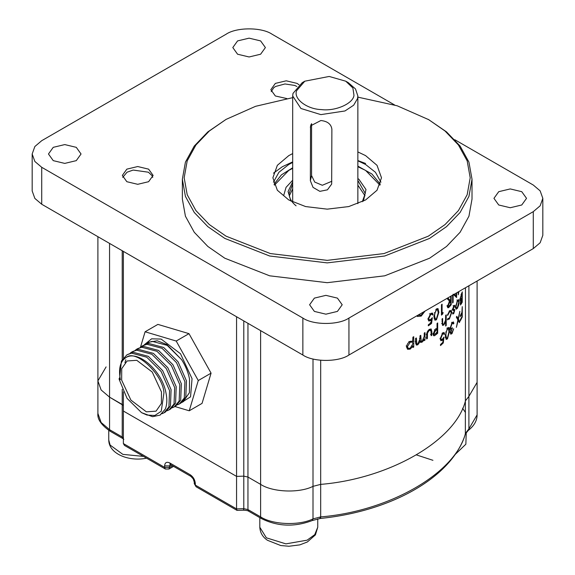 <?xml version="1.0" encoding="UTF-8"?>
<svg xmlns="http://www.w3.org/2000/svg" width="575" height="575" viewBox="0 0 575 575"><rect width="100%" height="100%" fill="white"/><g stroke="black" fill="none" stroke-linecap="round" stroke-linejoin="round"><path stroke-width="0.86" d="M446.214 325.472L446.214 314.856L445.639 315.452L445.546 320.311L443.929 323.948L443.009 324.343L442.671 323.689L442.606 318.478L441.995 319.053L442.549 325.428L443.828 324.983L445.639 321.59L445.639 326.068L446.214 325.472L445.639 325.141M431.847 335.218L431.847 331.603L431.157 328.936L429.281 329.432C427.441 330.948 426.571 332.911 426.664 335.304L426.664 338.991L427.39 338.481L427.505 333.047L429.273 330.366L431.042 330.553L431.149 335.743L431.847 335.218L430.553 334.47M429.388 329.281L431.042 330.553M450.656 296.298L450.656 299.855L450.232 300.366L448.026 298.116L447.343 298.871L449.578 301.135L447.422 306.36L447.868 307.776L448.658 307.618L451.181 304.8L451.181 295.996M458.11 291.999L458.297 294.795L458.864 291.561M447.343 319.571L449.377 319.06L451.763 312.232L451.159 310.335L449.427 311.183L447.343 315.265L447.803 315.265L449.413 312.124L450.764 311.442L451.253 312.944L449.42 318.09L447.803 318.579L447.652 319.901M456.018 309.213L457.391 308.38L458.699 305.002L459.152 301.544L458.634 299.611L457.391 300.553L455.508 307.266L456.09 309.264M440.5 345.575L443.289 342.944L443.972 337.101L442.498 339.063L441.269 339.53L440.853 338.323L442.585 334.075L443.692 333.694L444.058 334.492L444.64 333.91L444.037 332.479L442.621 332.975L440.234 338.855L440.881 340.738L442.391 340.228L443.181 339.264L442.822 342.333L440.5 344.511L440.5 345.575M451.605 322.316L453.402 323.977L453.891 323.33L453.359 321.921L452.051 322.668L450.06 328.433L450.412 329.856L451.037 329.978L450.362 332.925L450.793 334.204L452.036 333.565L453.682 328.778L452.029 332.508L451.123 333.011L450.879 332.307L452.345 327.736L450.929 328.706L450.584 327.721L452.043 323.739L453.043 323.136L451.67 322.345M450.412 329.856L449.679 329.195M438.876 312.283L437.978 308.523L436.468 308.919L433.902 316.444L434.901 320.182L436.468 319.793L438.876 312.283L438.222 311.902M462.25 317.012L462.25 306.662L461.905 312.433L460.28 315.603L460.28 316.667L461.905 313.49L461.905 316.674L460.28 319.851L460.28 320.915L462.25 317.012L461.854 316.782M320.023 517.802C320.426 518.851 320.649 518.557 320.685 516.903C389.476 511.268 455.709 473.031 465.47 433.313L468.898 428.871L477.106 414.891C477.092 420.648 474.123 425.852 468.201 430.495L465.355 434.039C452.338 476.812 392.006 511.218 320.412 518.449L312.261 520.533C294.522 527.246 277.56 526.585 261.366 518.542L248.702 511.232C248.213 510.701 246.546 510.356 243.699 510.19L236.979 510.37L236.562 508.911L243.793 508.659L247.954 509.572L260.619 516.882C272.507 524.803 299.41 525.83 313.001 518.88L320.685 516.903L320.685 484.38C389.476 478.745 455.709 440.507 465.47 400.789L468.898 396.355L477.106 382.368L468.898 396.355L465.47 400.789C455.709 440.507 389.476 478.745 320.685 484.38L313.001 486.357L320.685 484.38L320.685 360.288M442.728 313.928L443.117 312.484L442.082 313.476L442.082 304.189L441.471 304.764L441.471 315.114L442.728 313.928L441.406 313.167M428.317 325.824L431.552 323.445L432.342 317.666L430.632 319.492L429.202 319.851L428.727 318.607L430.732 314.511L432.012 314.238L432.436 315.071L433.126 314.539L432.414 313.052L430.768 313.418L428.008 319.082L428.756 321.022L430.503 320.649L431.423 319.757L431.006 322.798L428.317 324.767L428.317 325.824M424.098 311.636L421.238 315.007L417.982 315.287L417.299 316.451L421.209 316.085L425.047 311.089M459.806 321.77L458.397 319.125L459.863 311.319L458.153 318.687L456.83 316.329L456.32 317.098L457.908 319.916L456.385 327.355L458.153 320.361L459.353 322.575L459.806 321.77L458.368 320.936M449.528 331.15L448.766 327.47L447.494 328.002L445.309 335.743L446.157 339.401L447.494 338.876L449.528 331.15L448.974 330.826M462.25 302.227L462.25 291.877L459.835 299.525L460.661 300.653L460.467 305.016L462.25 302.227L461.854 301.997M460.151 300.869L460.661 300.653L459.878 300.2M452.698 313.943L453.725 313.677L454.71 310.349L454.53 309.429L453.258 309.336L453.122 308.789L454.911 305.246L453.797 305.749L452.626 309.472L452.82 310.392L454.099 310.536L454.236 311.039L452.812 314.015M453.725 312.75L453.15 312.951M453.538 310.514L454.099 310.536L452.719 309.738L452.158 309.717L453.538 310.514L452.82 310.392M453.129 305.526L454.595 306.382M454.243 309.264L452.654 308.983L453.301 309.364M412.361 340.989L412.922 341.313L410.169 341.306C407.991 342.664 406.791 344.598 406.568 347.106L407.603 349.291L410.198 349.118L412.922 346.107L412.922 347.508L413.741 347.048L413.741 336.706L412.922 337.158L412.627 341.119M452.626 295.162L452.626 302.982L453.122 302.342L453.122 294.199L456.579 297.498L456.672 292.826M456.227 293.085L456.227 295.809L454.458 294.105M424.975 340.141L424.975 332.58L424.235 333.076L424.235 336.26L422.244 341.14L421.209 341.306L420.763 335.318L419.994 335.8L419.994 338.74L417.924 343.828L416.825 343.979L416.393 337.971L415.588 338.431L415.588 342.527L416.293 345.029L417.788 344.835L420.124 341.586L420.663 342.384L422.115 342.154L424.235 339.322L424.235 340.637L424.975 340.141L423.696 339.401M437.683 333.284L437.683 322.934L437.036 323.488L437.036 328.26L434.628 330.417L433.126 334.24L433.672 335.743L434.571 335.714L437.683 333.284L436.382 332.53M261.366 518.542L260.619 516.882L260.619 484.366C272.507 492.286 299.41 493.314 313.001 486.357C299.41 493.314 272.507 492.286 260.619 484.366L247.954 477.056L260.619 484.366L260.619 330.632M243.577 509.529C243.707 510.6 243.778 510.312 243.793 508.659L243.793 476.143L247.954 477.056L243.793 476.143L236.562 476.387L243.793 476.143L243.793 320.922M123.373 443.562L164.608 467.367L165.356 469.02L124.459 445.409L123.373 443.562L123.373 411.039L236.562 476.387L123.373 411.039L123.373 391.891M109.559 243.419L109.559 397.152L101.128 389.965L97.894 380.894L101.128 389.965L109.559 397.152L109.559 429.669L110.314 431.329C101.308 425.112 97.168 419.139 97.894 413.411L101.128 422.488L109.559 429.669L122.223 436.986L122.223 404.462L123.373 405.44L109.559 397.152L122.223 404.462L122.223 389.361M123.373 357.873L123.373 251.397L236.562 316.746L236.562 508.911L195.327 485.106L195.327 483.625C195.004 479.873 193.301 476.912 190.21 474.756L169.726 462.933C166.642 461.524 164.932 462.508 164.608 465.887L164.608 467.367L169.726 467.367L172.507 465.757M461.495 313.26L461.905 313.49M441.471 313.123L442.082 313.476M435.167 319.046L436.468 319.793M438.236 312.85L436.447 318.751L435.347 319.003L434.578 315.912L434.858 313.08L436.447 309.997L437.553 309.745L438.236 312.85M433.924 315.531L434.578 315.912M434.319 312.764L434.858 313.08M435.793 309.623L436.447 309.997M430.258 322.704L431.552 323.445M430.768 319.384L431.423 319.757M429.216 319.901L430.503 320.649M431.142 314.324L431.832 313.792L433.126 314.539M429.439 313.763L430.732 314.511M428.073 318.227L428.727 318.607M419.93 315.344L421.209 316.085M456.974 318.306L458.397 319.125M456.73 317.867L458.153 318.687M450.671 332.774L452.036 333.565M452.029 323.179L452.511 322.532L453.891 323.33M451.526 323.438L452.043 323.739M450.132 327.455L450.584 327.721M451.691 328.426L452.345 328.799M450.426 332.041L450.879 332.307M446.15 338.107L447.494 338.876M448.989 331.775L447.472 337.834L446.538 338.179L445.884 335.153L446.128 332.3L447.472 329.08L448.414 328.735L448.989 331.775M445.323 334.83L445.884 335.153M445.661 332.034L446.128 332.3M446.919 328.763L447.472 329.08M442.606 342.542L443.289 342.944M442.621 338.941L443.181 339.264M441.075 339.466L442.391 340.228M442.728 333.73L443.318 333.141L444.64 333.91M441.967 333.716L442.585 334.075M440.285 337.992L440.853 338.323M461.905 301.897L461.423 302.874L460.553 303.039L461.905 298.576L461.905 301.897M460.173 303.435L460.704 303.737L460.216 302.853M461.243 298.82L461.668 299.065M461.495 298.346L461.905 298.576M460.913 299.374L460.223 298.82L461.905 293.667L461.905 297.519L460.913 299.374L459.842 299.316M460.992 294.465L461.394 294.702M461.495 293.437L461.905 293.667M456.845 308.063L457.391 308.38M458.649 301.257L459.152 301.544M457.391 307.445L456.392 308.092L455.968 306.597L457.391 301.48L458.361 300.761L458.749 302.234L457.391 307.445M455.551 306.36L455.968 306.597M456.988 301.25L457.391 301.48M452.345 312.879L453.725 313.677M453.402 306.396L453.826 306.64M452.705 308.545L453.122 308.789M453.316 309.372L454.71 310.349M448.737 318.694L449.377 319.06M448.917 311.837L449.413 312.124M447.408 315.035L447.803 315.265M451.073 311.83L451.763 312.232M412.462 341.047L412.462 342.247M412.462 346.308L413.741 347.048M412.404 345.805L412.922 346.107M408.918 348.378L410.198 349.118M410.205 348.184L408.228 348.342L407.423 346.66L410.191 342.226L412.203 342.046L412.922 343.706L410.205 348.184M406.144 345.92L407.423 346.66M408.911 341.485L410.191 342.226M455.263 295.255L455.263 296.233M456.083 297.016L456.672 297.361M452.626 302.055L453.122 302.342M454.113 294.307L456.227 295.809M450.584 304.455L451.181 304.8M447.307 306.842L448.658 307.618M447.745 298.425L450.232 300.366M450.656 304.369L448.256 306.576L447.975 305.756L450.656 300.919L450.656 304.369M447.487 305.476L447.975 305.756M448.974 300.524L449.305 300.136L450.656 300.919M423.811 339.077L424.235 339.322M422.841 340.63L423.387 340.946M420.835 341.413L422.115 342.154M419.714 341.349L420.124 341.586M416.508 344.094L417.788 344.835M430.553 330.855L431.847 331.603M428.619 329.985L429.273 330.366M426.966 332.731L427.505 333.047M426.104 337.733L427.39 338.481M433.277 334.966L434.571 335.714M437.036 332.774L434.168 334.592L433.809 333.701L435.757 330.373L437.036 329.324L437.036 332.774M433.198 333.349L433.809 333.701M434.456 329.626L435.757 330.373M435.735 328.569L437.036 329.324M442.506 324.214L443.828 324.983M442.003 323.301L442.671 323.689M320.864 120.527C327.484 121.217 331.157 124.099 331.876 129.181L331.674 184.086L327.427 189.829L319.858 191.353L313.044 187.385L310.356 180.701L310.536 125.875L320.864 120.527M353.97 95.285L352.885 87.968L345.755 81.197L329.188 76.453L304.786 81.197L296.571 90.757C293.351 98.857 306.978 109.214 321.353 109.588C335.376 111.449 353.316 103.579 353.97 95.285M345.755 81.197L348.313 82.671L355.501 88.953L357.858 95.975L357.557 98.519L353.668 105.203L344.986 110.961L320.864 114.619L300.926 108.481L292.682 95.975L292.984 93.43L302.227 82.671L304.786 81.197M331.876 181.247L322.331 185.272L314.719 182.074L311.571 175.555L311.571 123.639M97.894 413.411L97.894 380.894L106.102 366.908M462.58 408.228L465.47 412.534M226.054 236.174L270.379 253.568L327.182 260.36L383.992 253.568L428.317 236.174L445.028 224.581L458.44 210.587L467.173 194.709L470.206 177.79L467.173 160.871L458.44 144.993L445.028 130.999L428.317 119.399L446.523 131.891L460.101 146.057L468.941 162.136L472.018 179.271L468.941 196.398L460.101 212.477L446.523 226.651L429.597 238.395L384.711 256.004L327.182 262.883L269.661 256.004L224.775 238.395L207.848 226.651L194.264 212.477L185.423 196.398L182.354 179.271L185.423 162.136L194.264 146.057L207.848 131.891L226.054 119.406L209.336 130.999L195.924 144.993L187.198 160.871L184.165 177.79L187.198 194.709L195.931 210.587L209.343 224.581L226.054 236.174M357.858 97.139L397.16 105.778L428.95 119.772M273.463 173.168L282.382 166.707L292.682 161.884M357.858 160.562L365.585 163.472M292.682 153.575L288.779 155.617L277.337 165.334L272.873 177.79L277.337 190.246L288.779 199.963L305.613 206.569L327.182 209.149L348.759 206.569L365.585 199.963L377.027 190.246L381.498 177.79L377.027 165.334L365.585 155.617L357.858 151.915M273.42 182.225L278.911 172.292L288.779 164.486L292.682 162.438M357.858 160.784L365.585 164.486L375.453 172.292L380.952 182.225M286.853 98.569L275.339 95.975L270.832 89.693L275.339 83.411L286.221 80.809L297.103 83.411L299.065 84.798M126.845 181.707L122.338 175.425L126.845 169.143L137.727 166.542L148.602 169.143L153.115 175.425L148.602 181.707L137.727 184.309L126.845 181.707M182.354 179.271L182.354 199.072L185.423 216.207L194.264 232.286L207.848 246.459L224.775 258.204L269.661 275.813L327.182 282.692L384.711 275.813L429.597 258.204L446.523 246.459L460.101 232.286L468.941 216.207L472.018 199.072L472.018 179.271M76.274 147.337L64.759 144.584L53.238 147.337L48.465 153.992L53.238 160.641L64.759 163.401L76.274 160.641L81.046 153.992L76.274 147.337M260.619 40.911L249.097 38.158L237.576 40.911L232.803 47.567L237.576 54.215L249.097 56.968L260.619 54.215L265.391 47.567L260.619 40.911M337.424 298.116L325.903 295.356L314.381 298.116L309.609 304.764L314.381 311.413L325.903 314.173L337.424 311.413L342.197 304.764L337.424 298.116M521.762 191.683L510.241 188.931L498.726 191.683L493.954 198.339L498.726 204.987L510.241 207.74L521.762 204.987L526.535 198.339L521.762 191.683M379.967 185.179L365.585 170.401L357.858 166.692M292.682 168.353L288.779 170.401L274.404 185.179M394.615 104.973L272.14 34.263C261.769 27.082 236.426 27.082 226.054 34.263L41.716 140.688L34.852 146.517L32.171 153.992L32.171 190.943L34.852 198.418L41.716 204.247L302.86 355.019C313.231 362.2 338.574 362.2 348.946 355.019L533.284 248.594L540.148 242.765L542.829 235.29L542.829 198.339L540.148 190.864L533.284 185.035L454.782 139.711M32.171 153.992L34.852 161.467L41.716 167.296L302.86 318.068C313.231 325.242 338.574 325.242 348.946 318.068L533.284 211.643L540.148 205.807L542.829 198.339M292.682 97.657L255.588 106.31L226.054 119.406M236.562 316.746L123.373 251.397M122.719 177.388L127.039 172.213L133.17 170.063L148.407 172.213L152.123 175.749L152.734 177.388M271.213 91.655L273.714 87.752L275.54 86.48L284.977 83.957L294.695 85.431L296.901 86.48M181.901 402.407L183.087 401.81L189.419 392.696L189.527 379.062C188.248 372.427 185.617 365.98 181.635 359.706L166.836 344.511L157.198 340.774L148.688 342.233L147.473 342.93L152.116 341.334L167.232 345.388L181.635 359.706M161.474 391.992L152.231 372.032L136.742 360.295L127.082 360.978L121.742 368.654L121.656 380.14L130.899 400.099L146.388 411.837L156.048 411.154L161.381 403.478L161.474 391.992M126.536 357.219C120.261 360.963 118.22 368.482 120.412 379.766L119.169 379.399L127.061 398.367L141.565 412.67L146.992 415.057L154.847 415.473L161.237 411.276L163.961 392.732C162.919 374.648 136.21 349.305 126.536 357.219C139.078 350.383 162.042 371.572 165.888 392.452C167.282 398.964 167.095 404.491 165.327 409.019L160.209 415.021M140.645 347.07L142.356 345.891L146.992 344.288L162.114 348.342L176.525 362.681L184.92 381.721L184.28 398.065L179.314 403.988L177.416 404.843M142.356 345.891L148.53 343.404L163.652 347.458L178.063 361.797L186.451 380.83L185.818 397.181L180.845 403.104L179.314 403.988M120.412 379.766L119.715 377.991L119.205 378.293L119.169 379.399M165.327 409.019L160.044 415.114L152.576 416.681L141.565 412.67M119.715 377.991L121.382 361.057L126.996 354.761L131.632 353.158L146.754 357.212L161.165 371.551L169.553 390.59L168.921 406.935L163.954 412.857L162.057 413.713M126.996 354.761L133.163 352.274L148.285 356.327L162.696 370.667L171.091 389.699L170.452 406.051L165.485 411.973L163.954 412.857M130.403 352.985L132.113 351.799L136.749 350.204L151.872 354.257L166.283 368.597L174.678 387.629L174.038 403.981L169.072 409.903L167.174 410.758M132.113 351.799L138.287 349.32L153.41 353.373L167.821 367.713L176.209 386.745L175.576 403.097L170.61 409.019L169.072 409.903M135.528 350.031L137.231 348.845L141.874 347.25L156.997 351.303L171.407 365.643L179.795 384.675L179.163 401.027L174.189 406.949L172.299 407.804M137.231 348.845L143.405 346.358L158.528 350.412L172.938 364.751L181.333 383.791L180.694 400.135L175.727 406.058L174.189 406.949M124.976 362.609L125.817 359.72M145.77 344.116L147.473 342.93M145.094 331.782L157.895 324.393L188.995 333.651L176.194 341.04L145.094 331.782L140.508 347.127M174.929 406.525L189.24 410.787L202.048 403.391L211.075 373.153L188.995 333.651M189.24 410.787L198.274 380.542L211.075 373.153M198.274 380.542L176.194 341.04M183.763 401.386L182.534 401.889M365.032 195.795L357.858 185.179M292.682 188.902L289.34 195.795M292.682 180.227L286.055 187.342L283.683 195.529M465.47 287.744L465.355 434.039M122.223 250.729L122.223 359.497M247.954 323.322L247.954 509.572L248.702 511.232M313.001 358.994L313.001 518.88L312.261 520.533M468.898 285.768L468.898 428.871L468.201 430.495M461.028 303.543L461.488 303.808M449.398 305.842L450.009 306.195M449.01 301.846L449.578 302.177M415.114 341.327L416.393 342.067M419.484 338.423L420.763 339.164M426.104 334.233L427.39 334.973M434.959 333.737L436.26 334.485M441.995 321.684L442.606 322.036M310.356 180.701L311.571 175.555M310.356 127.485L311.075 124.423M110.314 431.329L122.971 438.639L122.223 436.986L123.373 437.963M171.228 465.024L169.726 465.887L168.978 469.02L173.571 466.375M196.082 486.759L194.271 483.625L196.082 486.759L236.979 510.37M194.271 483.625L194.271 482.145L195.327 483.625M194.271 482.145L193.257 478.91L190.958 476.416L190.21 474.756M190.958 476.416L170.48 464.586L169.726 462.933M164.608 465.887L169.726 465.887L170.2 464.449M348.946 318.068L348.946 355.019M302.86 318.068L302.86 355.019M533.284 211.643L533.284 248.594M41.716 167.296L41.716 204.247M108.754 430.38L108.754 440.019L110.105 445.064L122.842 454.365L143.506 456.406M266.362 537.819L285.897 543.871L307.122 540.177L314.733 534.657L317.745 527.232L315.423 534.879L307.373 541.966L299.848 544.87L288.938 546.25L280.751 545.538L267.433 540.27C262.667 537.036 260.13 532.687 259.814 527.232L266.362 537.819M454.825 454.803L465.858 444.216L466.246 432.4M144.303 344.77L151.599 338.826L161.144 339.07L180.5 353.74L192.05 378.688L190.548 396.836L178.66 404.333M380.341 184.223L371.888 173.981L357.858 166.153M363.414 201.149L365.98 189.498L358.958 179.357L357.858 178.516M362.315 201.703L365.254 193.459L357.858 180.435M292.682 184.158L289.11 193.459C289.124 197.886 291.453 202.005 296.089 205.821M292.682 181.873L288.068 191.525L290.95 201.149M292.682 167.778L281.427 174.865L274.023 184.223M97.894 380.894L97.894 236.684M477.106 414.891L477.106 281.031M435.347 319.003L434.046 318.248M437.553 309.745L436.253 308.991M432.012 314.23L430.718 313.49M429.202 319.851L427.915 319.111M450.929 328.706L449.571 327.915M451.123 333.011L449.765 332.221M446.538 338.179L445.201 337.41M448.414 328.728L447.07 327.951M443.692 333.694L442.362 332.925M441.269 339.53L439.954 338.776M456.392 308.092L454.99 307.28M458.361 300.761L456.938 299.942M454.056 310.493L452.676 309.695M450.764 311.449L449.406 310.658M408.228 348.342L406.949 347.602M412.203 342.046L410.924 341.306M448.256 306.583L446.912 305.807M416.825 343.987L415.545 343.246M421.209 341.313L419.923 340.572M434.168 334.592L432.867 333.845M443.009 324.343L441.686 323.581M357.858 95.975L357.858 203.665M292.682 95.975L292.682 202.005M122.971 438.639L123.841 439.372M165.356 469.02L168.978 469.02M170.48 464.586L169.97 464.377M146.56 458.174L145.798 458.318C128.929 461.617 108.768 453.927 108.754 440.019M317.745 518.851L317.745 527.232M259.814 517.644L259.814 527.232M432.939 460.309L416.53 454.947"/></g></svg>
